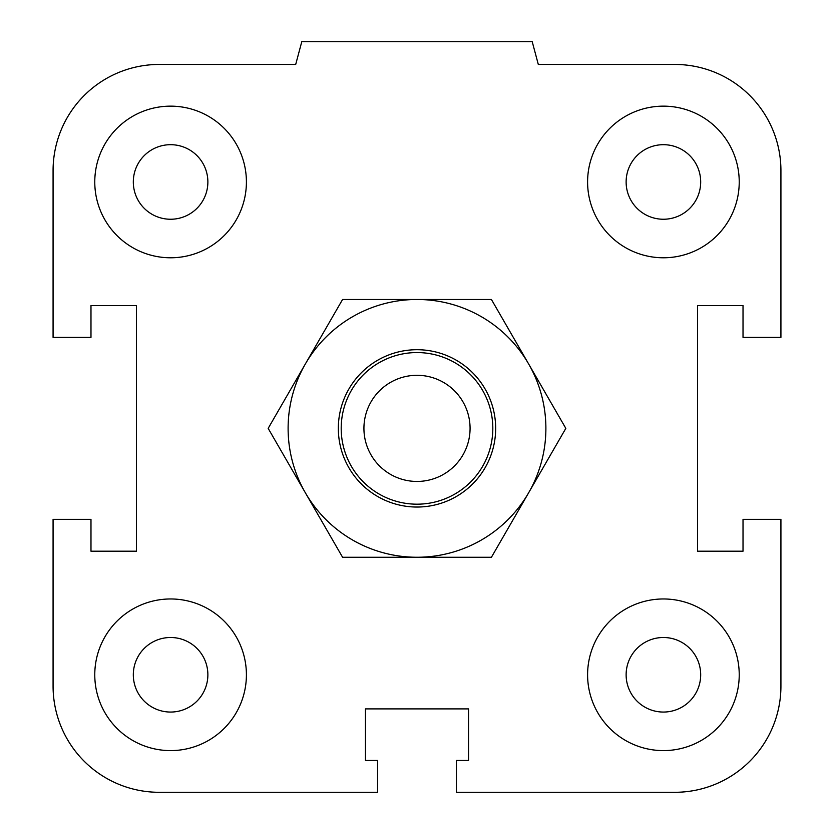 <?xml version="1.0" encoding="UTF-8"?>
<svg xmlns="http://www.w3.org/2000/svg" width="834" height="834" viewBox="0 0 834 834"><rect width="100%" height="100%" fill="white"/><g stroke="black" fill="none" stroke-linecap="round" stroke-linejoin="round"><path stroke-width="1.25" d="M626.125 674.779A37.28 37.28 0 0 1 663.405 637.499A37.28 37.28 0 0 1 700.685 674.779A37.28 37.28 0 0 1 663.405 712.059A37.28 37.28 0 0 1 626.125 674.779M587.595 674.779A75.821 75.821 0 0 1 701.321 609.122A75.821 75.821 0 0 1 701.321 740.446A75.821 75.821 0 0 1 587.595 674.779M133.315 674.779A37.28 37.28 0 0 1 170.595 637.499A37.28 37.28 0 0 1 207.875 674.779A37.28 37.28 0 0 1 170.595 712.059A37.28 37.28 0 0 1 133.315 674.779M94.774 674.779A75.821 75.821 0 0 1 208.5 609.122A75.821 75.821 0 0 1 208.5 740.446A75.821 75.821 0 0 1 94.774 674.779M133.315 181.968A37.28 37.28 0 0 1 170.595 144.689A37.28 37.28 0 0 1 207.875 181.968A37.28 37.28 0 0 1 170.595 219.248A37.28 37.28 0 0 1 133.315 181.968M94.774 181.968A75.821 75.821 0 0 1 208.5 116.301A75.821 75.821 0 0 1 208.5 247.625A75.821 75.821 0 0 1 94.774 181.968M626.125 181.968A37.28 37.28 0 0 1 663.405 144.689A37.28 37.28 0 0 1 700.685 181.968A37.28 37.28 0 0 1 663.405 219.248A37.28 37.28 0 0 1 626.125 181.968M587.595 181.968A75.821 75.821 0 0 1 701.321 116.301A75.821 75.821 0 0 1 701.321 247.625A75.821 75.821 0 0 1 587.595 181.968M456.427 760.452L468.552 760.452L468.552 708.9L365.448 708.9L365.448 760.452L377.573 760.452L377.573 792.3L159.221 792.3A106.147 106.147 0 0 1 53.074 686.153L53.074 519.353L90.979 519.353L90.979 551.201L136.474 551.201L136.474 305.546L90.979 305.546L90.979 337.395L53.074 337.395L53.074 170.595A106.147 106.147 0 0 1 159.221 64.447L295.695 64.447L301.783 41.7L532.217 41.7L538.305 64.447L674.779 64.447A106.147 106.147 0 0 1 780.926 170.595L780.926 337.395L743.021 337.395L743.021 305.546L697.526 305.546L697.526 551.201L743.021 551.201L743.021 519.353L780.926 519.353L780.926 686.153A106.147 106.147 0 0 1 674.779 792.3L456.427 792.3L456.427 760.452M492.821 428.374A75.821 75.821 0 0 0 379.095 362.717A75.821 75.821 0 0 0 379.095 494.03A75.821 75.821 0 0 0 492.821 428.374M470.074 428.374A53.074 53.074 0 0 1 390.468 474.337A53.074 53.074 0 0 1 390.468 382.41A53.074 53.074 0 0 1 470.074 428.374M495.667 428.374A78.667 78.667 0 0 0 377.666 360.246A78.667 78.667 0 0 0 377.666 496.501A78.667 78.667 0 0 0 495.667 428.374M417 299.479A128.895 128.895 0 0 0 305.38 492.821A128.895 128.895 0 0 0 528.62 492.821A128.895 128.895 0 0 0 417 299.479L491.414 299.479L565.827 428.374L491.414 557.268L342.586 557.268L268.173 428.374L342.586 299.479L417 299.479"/></g></svg>
